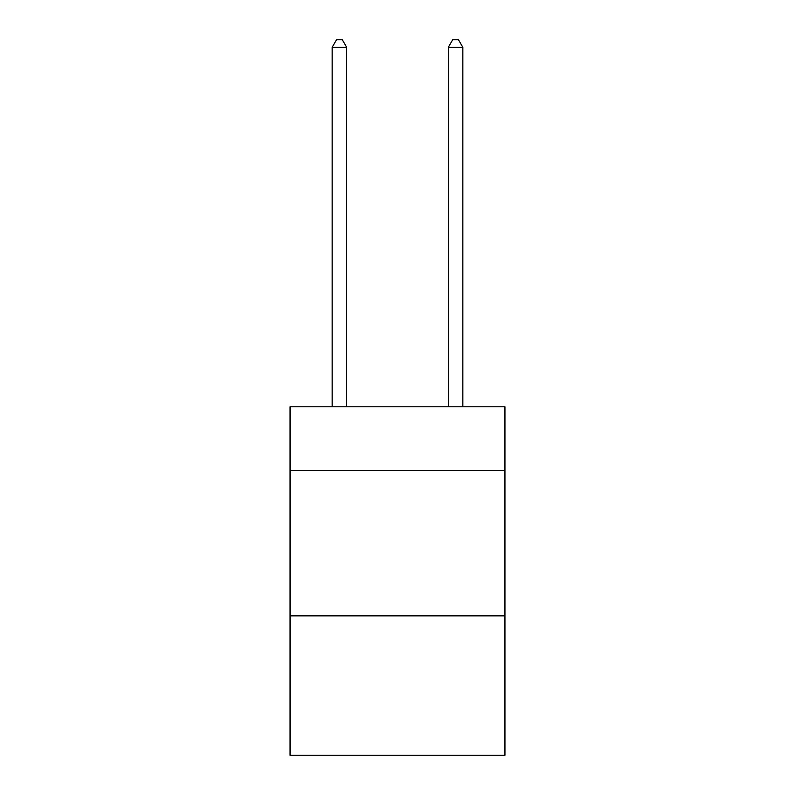 <?xml version="1.0" encoding="UTF-8"?>
<svg xmlns="http://www.w3.org/2000/svg" width="795" height="795" viewBox="0 0 795 795"><rect width="100%" height="100%" fill="white"/><g stroke="black" fill="none" stroke-linecap="round" stroke-linejoin="round"><path stroke-width="1.19" d="M504.944 470.68L504.944 406.792L290.056 406.792L290.056 470.68L504.944 470.68L504.944 755.25L290.056 755.25L290.056 470.68M504.944 615.867L290.056 615.867M346.68 406.792L346.68 47.303L332.161 47.303L332.161 406.792M332.161 47.303L336.524 39.75L342.327 39.75L346.68 47.303M462.839 406.792L462.839 47.303L448.32 47.303L448.32 406.792M448.32 47.303L452.673 39.75L458.477 39.75L462.839 47.303"/></g></svg>
